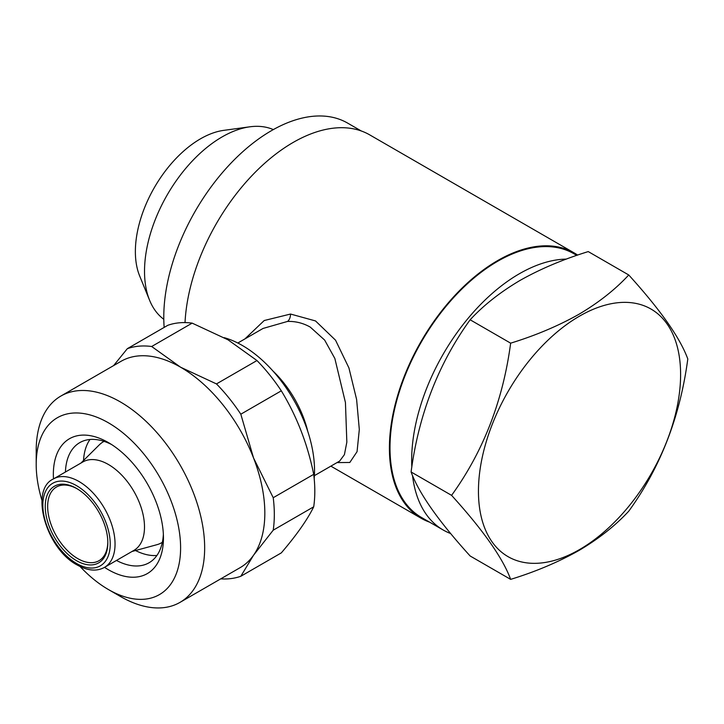 <?xml version="1.0" encoding="UTF-8"?>
<svg xmlns="http://www.w3.org/2000/svg" width="724" height="724" viewBox="0 0 724 724"><rect width="100%" height="100%" fill="white"/><g stroke="black" fill="none" stroke-linecap="round" stroke-linejoin="round"><path stroke-width="1.09" d="M450.672 533.552A152.302 87.939 -60 0 1 443.206 530.013A152.302 87.939 -60 0 1 412.526 475.55M411.829 467.034A152.302 87.939 -60 0 1 519.361 273.753A152.302 87.939 -60 0 1 566.403 259.092M443.206 530.013L421.549 517.515A152.302 87.939 -60 0 1 398.2 395.467A152.302 87.939 -60 0 1 497.696 261.255A152.302 87.939 -60 0 1 573.851 253.708L576.766 255.391M510.646 579.372L470.138 555.987C438.5 521.126 418.816 493.125 411.087 471.976C418.716 414.445 438.4 363.71 470.138 319.782C483.424 305.383 500.067 292.261 520.058 280.414C540.285 268.993 563.01 259.391 588.241 251.59L628.749 274.975C615.246 289.546 598.603 302.668 578.829 314.343C558.304 325.891 535.579 335.493 510.646 343.167C503.008 400.698 483.324 451.432 451.586 495.361C483.225 530.23 502.909 558.231 510.646 579.372C535.579 571.707 558.304 562.096 578.829 550.557C598.603 538.873 615.246 525.751 628.749 511.189C660.388 467.514 680.071 416.78 687.8 358.986C680.162 337.981 660.478 309.981 628.749 274.975M579.526 316.135A142.945 82.527 120 0 0 478.446 491.207A142.945 82.527 120 0 0 579.526 549.57A142.945 82.527 120 0 0 680.605 374.498A142.945 82.527 120 0 0 579.526 316.135M156.918 555.462A69.35 40.037 60 0 1 135.506 550.53M163.362 534.321A69.35 40.037 60 0 1 149.09 562.747A69.35 40.037 60 0 1 116.473 560.448M53.486 478.917A77.857 44.951 60 0 1 108.401 442.59L108.401 442.59A77.857 44.951 60 0 1 163.452 537.95A77.857 44.951 60 0 1 108.401 569.734A77.857 44.951 60 0 1 104.537 567.345M41.965 500.447A102.102 58.952 60 0 1 36.2 464.482A102.102 58.952 60 0 1 108.401 422.798A102.102 58.952 60 0 1 180.602 547.842A102.102 58.952 60 0 1 108.401 589.535A102.102 58.952 60 0 1 108.401 589.526A102.102 58.952 60 0 1 80.129 566.557M120.428 596.476L108.401 589.535L120.428 596.476A119.125 68.78 60 0 0 179.995 602.377L240.16 567.643A119.125 68.78 60 0 0 253.545 555.227L240.821 576.268L281.31 552.892C296.65 534.955 307.447 519.588 313.709 506.8L273.219 530.176L253.545 555.227A119.125 68.78 60 0 0 253.545 457.966L273.219 497.714L313.709 474.338A127.632 73.685 60 0 1 313.709 506.8M36.2 464.482L36.2 450.581A119.125 68.78 60 0 1 60.87 396.055A119.125 68.78 60 0 1 120.428 401.956A119.125 68.78 60 0 1 198.249 506.927A119.125 68.78 60 0 1 179.995 602.377M60.87 396.055L121.035 361.312A119.125 68.78 60 0 1 180.602 367.213L216.476 383.919L256.966 360.543A127.632 73.685 60 0 1 281.31 390.824L240.821 414.2L253.545 457.966A119.125 68.78 60 0 0 180.602 367.213L151.669 346.506A127.632 73.685 60 0 0 127.324 348.678L167.814 325.302A127.632 73.685 60 0 1 192.159 323.13L151.669 346.506M256.966 360.543L228.033 339.827L192.159 323.13M76.536 488.429A44.245 25.548 -120 0 0 45.25 506.492A44.245 25.548 -120 0 0 76.536 560.684A44.245 25.548 -120 0 0 107.822 542.62A44.245 25.548 -120 0 0 76.536 488.429L76.536 488.429M77.151 488.791A42.544 24.562 -120 0 0 56.472 487.017A42.544 24.562 -120 0 0 49.947 521.108A42.544 24.562 -120 0 0 77.74 558.602A42.544 24.562 -120 0 0 99.016 560.702A42.544 24.562 -120 0 0 107.822 541.914M108.401 464.482A51.051 29.476 60 0 1 141.75 509.47A51.051 29.476 60 0 1 133.922 550.376L104.473 567.381A51.051 29.476 60 0 0 112.301 526.475A51.051 29.476 60 0 0 78.943 481.478A51.051 29.476 60 0 0 53.422 478.953L82.871 461.948A51.051 29.476 60 0 1 108.401 464.482M162.348 542.294A58.291 33.648 60 0 1 156.9 544.701L131.994 551.489M314.18 478.546A102.102 58.952 -120 0 0 242.332 345.466A102.102 58.952 -120 0 0 224.196 337.665M314.397 475.659L339.637 461.079L344.416 454.636L346.841 442.147L345.438 402.553L334.85 358.48L324.642 340.072L310.252 327.094C303.139 323.085 295.564 321.194 287.546 321.429L263.056 328.443L237.816 343.022M244.911 338.923L264.224 320.524L290.55 314.044L315.519 320.94L335.547 340.199L348.923 367.919L356.606 399.44L359.312 429.495L357.059 451.667L349.819 462.473L337.013 462.6M185.027 322.587A153.153 88.428 -60 0 1 293.139 142.456A153.153 88.428 -60 0 1 369.711 134.872L574.277 252.975A153.153 88.428 120 0 0 497.696 260.559A153.153 88.428 120 0 0 397.648 395.521A153.153 88.428 120 0 0 421.124 518.248A153.153 88.428 120 0 0 429.613 522.167M273.319 129.596A109.758 63.368 120 0 0 249.834 126.809A109.758 63.368 120 0 0 222.141 136.899A109.758 63.368 120 0 0 149.633 300.36A109.758 63.368 120 0 0 163.796 319.302M249.834 126.809L223.716 130.365A92.075 53.16 120 0 0 200.485 138.827A92.075 53.16 120 0 0 139.66 275.953L149.633 300.36M164.158 327.411A152.302 87.939 -60 0 1 271.473 130.646A152.302 87.939 -60 0 1 347.629 123.098L361.231 130.953M80.943 463.061L99.269 444.889A58.291 33.648 60 0 1 104.084 441.368M83.522 460.509A69.35 40.037 60 0 1 89.966 439.495M577.634 255.092A153.153 88.428 120 0 0 574.277 252.975M240.821 576.268A127.632 73.685 60 0 1 220.72 578.865M273.219 497.714A127.632 73.685 60 0 1 273.219 530.176M216.476 383.919A127.632 73.685 60 0 1 240.821 414.2M313.709 474.338C307.564 443.984 296.759 416.155 281.31 390.824M113.623 365.593L127.324 348.678M65.422 472.021A69.35 40.037 60 0 1 79.74 442.636A69.35 40.037 60 0 1 111.496 444.482M510.646 343.167L470.138 319.782M451.586 495.361L411.087 471.976M76.536 485.65A47.648 27.512 60 0 1 110.229 544.005A47.648 27.512 60 0 1 76.536 563.462A47.648 27.512 60 0 1 42.843 505.108A47.648 27.512 60 0 1 76.536 485.65M290.55 314.044A8.507 5.249 -90.7 0 1 287.546 321.429M272.876 370.923A76.581 44.209 60 0 1 307.754 431.341M53.422 478.953C29.449 489.524 45.847 548.711 77.242 565.019C87.722 570.838 96.799 571.625 104.473 567.381M330.868 466.147L421.124 518.248"/></g></svg>
